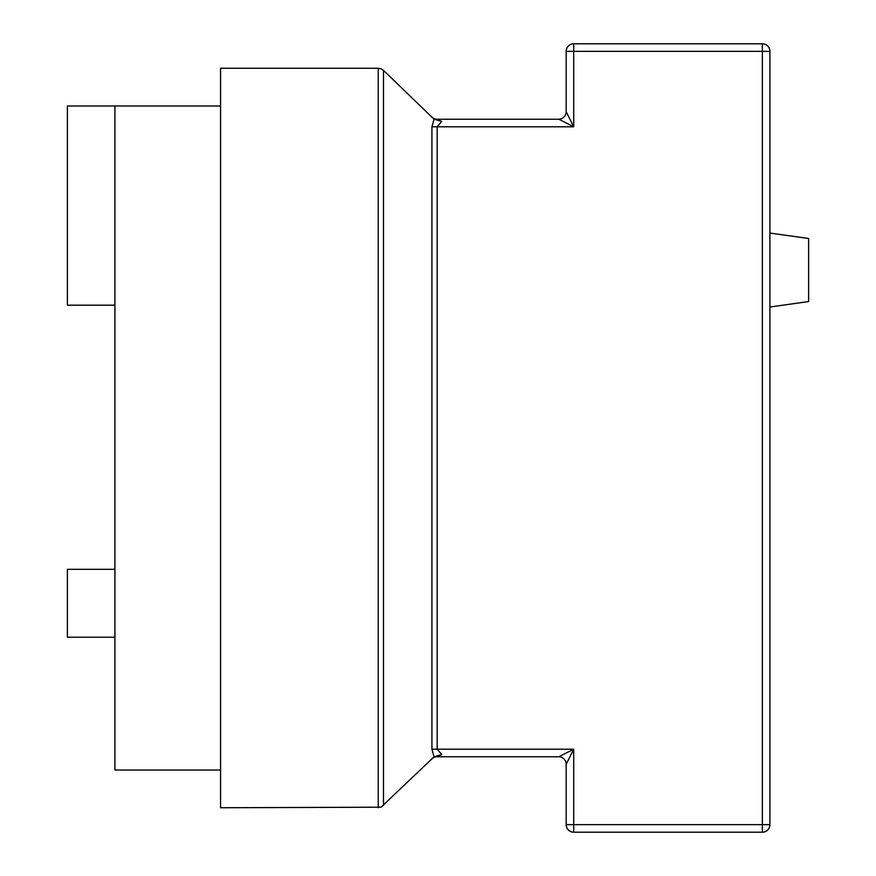 <?xml version="1.0" encoding="UTF-8"?>
<svg xmlns="http://www.w3.org/2000/svg" width="876" height="876" viewBox="0 0 876 876"><rect width="100%" height="100%" fill="white"/><g stroke="black" fill="none" stroke-linecap="round" stroke-linejoin="round"><path stroke-width="1.31" d="M769.905 307.005L808.614 301.563L808.614 238.491L769.905 233.049M431.923 758.857A7.545 7.545 0 0 1 437.168 756.744L558.625 756.744A7.545 7.545 0 0 1 566.17 764.288L566.17 824.655A7.545 7.545 0 0 0 573.714 832.2L762.361 832.2A7.545 7.545 0 0 0 769.905 824.655L769.905 51.345A7.545 7.545 0 0 0 762.361 43.8L573.714 43.8A7.545 7.545 0 0 0 566.17 51.345L566.17 111.712A7.545 7.545 0 0 1 558.625 119.256A7.545 7.545 0 0 0 558.789 119.256M563.958 758.955A7.545 7.545 0 0 1 566.17 764.288L573.714 749.199L558.877 756.744M434.332 757.291A7.545 7.545 0 0 1 437.168 756.744L441.745 754.532L434.047 756.798L381.071 807.201L220.566 807.749L220.566 68.251L378.246 68.251L378.246 807.749M431.923 126.801L437.168 126.801L441.745 121.468L434.047 119.202L431.923 126.801L431.923 749.199L434.047 756.798M441.745 121.468L437.168 119.256L558.877 119.256L573.714 126.801L566.17 111.712A7.545 7.545 0 0 1 566.17 111.887A7.545 7.545 0 0 0 566.17 111.712M383.491 805.635L383.491 70.365L381.071 68.799L378.246 68.251M383.491 70.365L434.047 119.202M434.332 118.709A7.545 7.545 0 0 0 437.168 119.256A7.545 7.545 0 0 1 431.923 117.143M441.745 754.532L437.168 749.199L437.168 126.801L573.714 126.801L573.714 43.8M114.92 569.301L67.386 569.301L67.386 637.213L114.92 637.213M220.566 770.015L114.92 770.015L114.92 105.985L67.386 105.985L67.386 305.187L114.92 305.187M220.566 105.985L114.92 105.985M568.382 46.012A7.545 7.545 0 0 0 566.17 51.345L769.905 51.345A7.545 7.545 0 0 0 767.694 46.012M767.694 829.988A7.545 7.545 0 0 0 769.905 824.655L573.714 824.655L573.714 749.199L431.923 749.199M762.361 43.8L762.361 832.2M573.714 832.2L573.714 824.655L566.17 824.655A7.545 7.545 0 0 0 568.382 829.988"/></g></svg>

